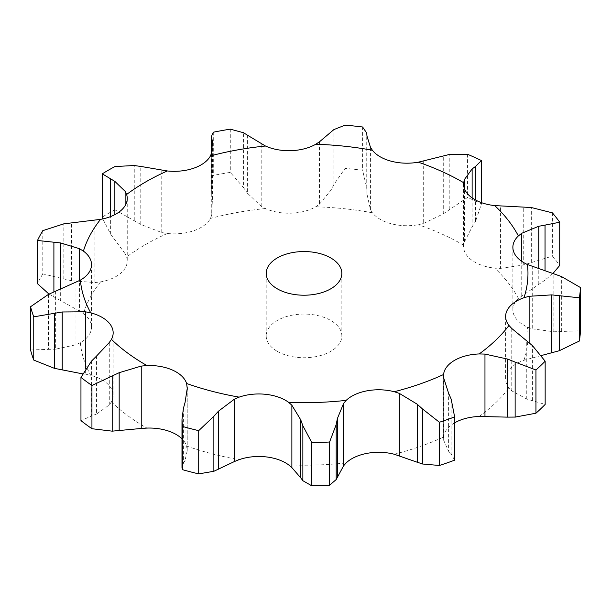 <?xml version="1.0" encoding="UTF-8"?>
<svg xmlns="http://www.w3.org/2000/svg" width="611" height="611" viewBox="0 0 611 611"><rect width="100%" height="100%" fill="white"/><g stroke="black" fill="none" stroke-linecap="round" stroke-linejoin="round"><path stroke-width="0.46" stroke-dasharray="3.06 2.29" d="M541.545 355.487L523.971 360.253A37.905 21.881 0 0 0 507.336 372.489A37.905 21.881 0 0 0 505.625 378.996A37.905 21.881 0 0 0 508.986 388.016L511.766 390.872L526.751 399.029L545.157 404.421M454.63 422.835A37.905 21.881 0 0 0 454.607 422.85A37.905 21.881 0 0 0 443.571 437.041L443.67 440.302L448.619 451.3L448.619 393.278M511.766 390.872L511.766 328.481M526.751 399.029L526.751 341.007M532.418 400.587L532.418 345.597M187.233 388.481L187.233 450.697L186.607 446.015A37.905 21.881 0 0 0 181.986 438.835M96.561 356.03L96.561 414.052L109.285 404.925L111.431 401.893A37.905 21.881 0 0 0 113.165 395.355A37.905 21.881 0 0 0 109.827 386.373A37.905 21.881 0 0 0 90.764 375.383L85.319 374.184L85.319 368.96M55.616 291.164L55.616 349.179L75.978 344.764L80.377 342.664A37.905 21.881 0 0 0 91.451 328.489A37.905 21.881 0 0 0 91.52 327.168A37.905 21.881 0 0 0 83.417 313.642L79.506 311.114L79.506 280.625M42.793 230.653L42.793 273.881L71.571 280.755L94.919 282.557L100.555 281.885A37.905 21.881 0 0 0 121.772 272.3A37.905 21.881 0 0 0 127.241 260.981A37.905 21.881 0 0 0 126.607 257.002L125.125 253.702L125.125 205.663M114.876 166.559L114.876 209.787L140.782 224.443L161.762 232.554L167.353 233.486A37.905 21.881 0 0 0 193.847 230.691A37.905 21.881 0 0 0 210.444 218.44L211.734 215.118L211.734 152.727M247.386 135.138L247.386 193.16L261.187 206.213L265.449 208.542A37.905 21.881 0 0 0 291.164 213.186A37.905 21.881 0 0 0 315.719 206.793L319.477 204.181L319.477 141.798M366.967 136.039L366.967 194.054L370.434 209.573L372.389 212.788A37.905 21.881 0 0 0 391.422 223.794A37.905 21.881 0 0 0 418.314 224.718L423.683 223.412L423.683 161.021M472.127 197.895L472.127 226.933L464.467 241.857L463.665 245.232A37.905 21.881 0 0 0 463.596 246.592A37.905 21.881 0 0 0 471.661 260.087A37.905 21.881 0 0 0 494.727 268.122L500.478 268.389L500.478 206.006M553.008 273.415L545.043 280.09L518.372 298.451A37.905 21.881 0 0 0 512.873 309.8A37.905 21.881 0 0 0 513.492 313.749A37.905 21.881 0 0 0 527.446 327.053L532.265 328.825L532.265 266.442M277.279 351.348A37.821 21.836 0 0 0 318.491 356.083A37.821 21.836 0 0 0 341.839 335.913A37.821 21.836 0 0 0 304.018 314.077A37.821 21.836 0 0 0 266.205 335.913A37.821 21.836 0 0 0 277.279 351.348M448.367 451.002L451.414 454.271M451.162 399.036L451.162 454.026L454.63 460.167M532.265 328.825L553.856 331.781L580.45 330.765M500.478 268.389L523.734 264.96L552.413 256.085A276.539 159.654 0 0 1 559.722 265.457M183.399 408.392L183.399 463.375L181.986 467.583M185.202 460.198L183.239 463.642M187.233 450.697L185.041 460.503L185.041 402.489M423.683 223.412L443.273 213.881L467.476 197.475A276.539 159.654 0 0 1 481.483 203.814L475.534 221.381L475.534 200.003M471.784 227.468L475.877 220.808M319.477 204.181L330.91 190.242L333.881 184.575L345.085 168.376A276.539 159.654 0 0 1 362.598 170.225L366.737 188.051L366.737 133.068M366.99 194.634L366.715 187.432M91.581 360.994L91.581 415.976L80.958 420.628M97.065 413.838L91.085 416.152M211.734 215.118L212.391 199.453L211.421 188.768L213.292 175.441A276.539 159.654 0 0 1 230.294 172.386L243.575 187.73L243.575 132.747M247.768 193.679L243.193 187.165M85.319 374.184L82.561 373.848M48.429 294.395L48.429 349.377L30.55 349.973M56.334 349.141L47.711 349.377M125.125 253.702L110.637 234.128L102.816 218.906M114.876 209.787A276.539 159.654 0 0 0 102.289 217.058M79.506 311.114L49.017 294.112M42.793 273.881A276.539 159.654 0 0 0 37.492 283.695M553.856 331.781L553.856 273.759M561.349 331.468L561.349 276.478M523.734 264.96L523.734 206.946M531.326 262.501L531.326 207.519M552.413 212.857L552.413 256.085M481.483 202.646L481.483 203.814M443.273 213.881L443.273 155.866M449.238 209.489L449.238 154.507M467.476 154.247L467.476 197.475M345.085 125.148L345.085 168.376M362.598 126.996L362.598 170.225M330.91 190.242L330.91 132.22M333.881 184.575L333.881 129.593M213.292 132.213L213.292 175.441M230.294 129.15L230.294 172.386M212.391 199.453L212.391 141.431M211.681 193.466L211.681 152.91M60.665 300.956L60.665 289.026M114.86 239.413L114.86 214.637M110.637 234.128L110.637 216.554M53.898 297.244L53.898 291.898M479.177 416.481A223.954 129.295 0 0 0 508.986 388.016M394.263 454.248A223.954 129.295 0 0 0 443.571 437.041M288.675 464.902A223.954 129.295 0 0 0 346.185 462.894M186.607 446.015A223.954 129.295 0 0 0 239.145 459.663M111.431 401.893A223.954 129.295 0 0 0 145.662 427.341A223.954 129.295 0 0 0 146.961 428.082M80.377 342.664A223.954 129.295 0 0 0 90.764 375.383M100.555 281.885A223.954 129.295 0 0 0 83.417 313.642M167.353 233.486A223.954 129.295 0 0 0 126.607 257.002M265.449 208.542A223.954 129.295 0 0 0 210.444 218.44M372.389 212.788A223.954 129.295 0 0 0 315.719 206.793M463.665 245.232A223.954 129.295 0 0 0 418.314 224.718M518.372 298.451A223.954 129.295 0 0 0 494.727 268.122M523.971 360.253A223.954 129.295 0 0 0 527.446 327.053M443.67 440.302L443.67 377.919M529.134 358.68L529.134 342.824M521.741 295.671L521.741 261.34M464.467 241.857L464.467 188.723M187.203 449.261L187.203 390.124M370.434 209.573L370.434 147.182M109.285 404.925L109.285 342.542M261.187 206.213L261.187 143.829M75.978 344.764L75.978 282.374M161.762 232.554L161.762 170.171M94.919 282.557L94.919 220.174M538.772 284.26L538.772 268.321M545.043 280.09L545.043 270.39M140.782 224.443L140.782 166.429M134.26 220.487L134.26 165.505M63.834 278.83L63.834 223.84M71.571 280.755L71.571 222.732M505.625 316.467L505.625 378.996M443.502 375.803L443.502 438.316M512.873 247.279L512.873 309.8M463.596 184.064L463.596 246.592M113.165 332.827L113.165 395.355M91.52 264.639L91.52 327.168M127.241 198.453L127.241 260.981M341.839 335.913L341.839 273.384M266.205 335.913L266.205 273.384M211.421 153.735L211.421 188.768"/><path stroke-width="0.92" d="M535.954 413.212L535.954 369.983L515.134 362.102L515.134 417.092L535.954 413.212A276.539 159.654 0 0 0 545.157 404.421L545.157 361.185L532.418 345.597L511.766 328.481L508.986 325.487A37.905 21.881 0 0 1 505.625 316.467A37.905 21.881 0 0 1 507.336 309.96A37.905 21.881 0 0 1 523.971 297.725A223.954 129.295 0 0 0 527.446 264.525A37.905 21.881 0 0 1 513.492 251.22A37.905 21.881 0 0 1 512.873 247.279A37.905 21.881 0 0 1 518.372 235.922A223.954 129.295 0 0 0 494.727 205.594A37.905 21.881 0 0 1 471.661 197.559A37.905 21.881 0 0 1 463.596 184.064A37.905 21.881 0 0 1 463.665 182.704A223.954 129.295 0 0 0 418.314 162.19A37.905 21.881 0 0 1 391.422 161.266A37.905 21.881 0 0 1 372.389 150.26A223.954 129.295 0 0 0 315.719 144.265A37.905 21.881 0 0 1 291.164 150.657A37.905 21.881 0 0 1 265.449 146.014A223.954 129.295 0 0 0 210.444 155.912A37.905 21.881 0 0 1 193.847 168.162A37.905 21.881 0 0 1 167.353 170.958A223.954 129.295 0 0 0 126.607 194.474A37.905 21.881 0 0 1 127.241 198.453A37.905 21.881 0 0 1 121.772 209.779A37.905 21.881 0 0 1 100.555 219.357A223.954 129.295 0 0 0 83.417 251.113A37.905 21.881 0 0 1 91.52 264.639A37.905 21.881 0 0 1 91.451 265.961A37.905 21.881 0 0 1 80.377 280.136A223.954 129.295 0 0 0 90.764 312.855A37.905 21.881 0 0 1 109.827 323.845A37.905 21.881 0 0 1 113.165 332.827A37.905 21.881 0 0 1 111.431 339.365A223.954 129.295 0 0 0 145.662 364.813A223.954 129.295 0 0 0 146.961 365.554L141.233 366.088L141.233 428.471L146.961 428.082A37.905 21.881 0 0 1 172.684 432.695A37.905 21.881 0 0 1 181.986 438.835M507.054 417.122L515.867 417.061M515.134 362.102L507.787 359.123L484.966 354.082L479.177 353.952A37.905 21.881 0 0 0 454.607 360.322A37.905 21.881 0 0 0 443.571 374.512L443.67 377.919L448.619 393.278M535.954 369.983A276.539 159.654 0 0 0 545.157 361.185M454.63 422.835A37.905 21.881 0 0 1 479.177 416.481L507.787 417.137L507.787 359.123M343.588 465.811L346.185 462.894A37.905 21.881 0 0 1 367.379 453.293A37.905 21.881 0 0 1 394.263 454.248L417.252 462.244L417.252 404.23L399.342 393.392L394.263 391.72A37.905 21.881 0 0 0 367.379 390.765A37.905 21.881 0 0 0 346.185 400.365L343.588 403.42L343.588 465.811L336.195 479.543L329.596 485.233A276.539 159.654 0 0 1 311.824 485.852L302.857 480.704L302.857 425.722L311.824 442.624A276.539 159.654 0 0 0 329.596 442.005L336.195 424.553L337.364 418.604L343.588 403.42M234.441 461.534L239.145 459.663A37.905 21.881 0 0 1 265.632 456.845A37.905 21.881 0 0 1 288.675 464.902L291.875 467.614L300.772 477.901L300.772 419.879L291.875 405.23L288.675 402.374A37.905 21.881 0 0 0 265.632 394.316A37.905 21.881 0 0 0 239.145 397.135L234.441 399.151L234.441 461.534L213.865 471.287L198.705 473.884A276.539 159.654 0 0 1 182.468 469.668L181.986 467.583L181.986 419.536L183.399 408.392M185.041 402.489L187.233 388.481L186.607 383.487A37.905 21.881 0 0 0 172.684 370.167A37.905 21.881 0 0 0 146.961 365.554M277.279 288.82A37.821 21.836 0 0 0 318.491 293.555A37.821 21.836 0 0 0 341.839 273.384A37.821 21.836 0 0 0 304.018 251.549A37.821 21.836 0 0 0 266.205 273.384A37.821 21.836 0 0 0 277.279 288.82M527.446 264.525L561.349 276.478L580.45 287.537A276.539 159.654 0 0 1 579.373 297.794L551.641 294.884L529.134 296.297L523.971 297.725M451.162 399.036L454.63 416.931A276.539 159.654 0 0 1 439.393 422.254L422.575 409.019L422.575 464.001L439.393 465.483A276.539 159.654 0 0 0 454.63 460.167L454.63 460.075M451.414 399.64L448.367 392.728M423.102 409.515L416.717 403.772M538.772 268.321L538.772 226.246L521.741 233.28L518.372 235.922M303.064 426.325L300.566 419.314M494.727 205.594L531.326 207.519L552.413 212.857A276.539 159.654 0 0 1 559.722 222.228L545.043 225.1L545.043 270.39M545.669 225.008L538.146 226.383M472.127 197.895L472.127 168.919L464.467 179.466L463.665 182.704M213.865 471.287L213.865 416.305L198.705 430.656A276.539 159.654 0 0 1 182.468 426.44L181.986 419.536M213.865 416.305L218.471 411.172L234.441 399.151M183.239 409.003L185.202 401.916M418.314 162.19L449.238 154.507L467.476 154.247A276.539 159.654 0 0 1 481.483 160.586L475.534 166.398L475.534 200.003M475.877 166.169L471.784 169.186M366.967 136.039L370.434 147.182L372.389 150.26M366.737 133.068L362.598 126.996A276.539 159.654 0 0 0 345.085 125.148L333.881 129.593L319.477 141.798L315.719 144.265M366.715 132.793L366.99 136.352M91.581 360.994L80.958 377.399A276.539 159.654 0 0 0 91.94 385.488L119.176 372.695L141.233 366.081M96.561 356.03L109.285 342.542L111.431 339.365M91.085 361.513L97.065 355.556M247.386 135.138L265.449 146.014M85.319 368.96L85.319 311.793L90.764 312.855M243.575 132.747L230.294 129.15A276.539 159.654 0 0 0 213.292 132.213L211.421 136.536L212.391 141.431L211.734 152.727L210.444 155.912M243.193 132.526L247.768 135.398M80.377 280.136L48.429 294.395L30.55 306.745A276.539 159.654 0 0 0 33.758 316.849L62.223 311.977L85.319 311.793M140.782 166.429L167.353 170.958M79.506 280.625L79.506 248.723L83.417 251.113M134.26 165.505L114.876 166.559A276.539 159.654 0 0 0 102.289 173.829L114.86 181.391L125.125 191.319L126.607 194.474M133.603 165.436L141.439 166.543M100.555 219.357L63.834 223.84L42.793 230.653A276.539 159.654 0 0 0 37.492 240.467L60.665 242.941L79.506 248.723M125.125 205.663L125.125 191.319M416.717 462.053L423.102 464.154M541.545 355.487L559.332 350.714L579.373 341.03A276.539 159.654 0 0 0 580.45 330.765L580.45 287.537M300.566 477.596L303.064 480.964M553.008 273.415L559.722 265.457L559.722 222.228M141.233 428.471L112.187 431.16L91.94 428.716A276.539 159.654 0 0 1 80.958 420.628L80.958 377.399M82.561 373.848L54.455 368.349L33.758 360.078A276.539 159.654 0 0 1 30.55 349.973L30.55 306.745M102.816 218.906L102.289 217.058L102.289 173.829M49.017 294.112L37.492 283.695L37.492 240.467M439.393 422.254L439.393 465.483M454.63 416.931L454.63 460.167M579.373 297.794L579.373 341.03M337.364 476.618L337.364 418.604M311.824 442.624L311.824 485.852M336.195 479.543L336.195 424.553M329.596 442.005L329.596 485.233M218.471 469.187L218.471 411.172M182.468 426.44L182.468 469.668M198.705 430.656L198.705 473.884M481.483 160.586L481.483 202.646M119.176 430.709L119.176 372.695M91.94 385.488L91.94 428.716M112.187 431.16L112.187 376.177M62.223 369.999L62.223 311.977M211.681 152.91L211.681 138.483M33.758 316.849L33.758 360.078M54.455 368.349L54.455 313.367M60.665 289.026L60.665 242.941M114.86 214.637L114.86 181.391M110.637 216.554L110.637 179.145M53.898 291.898L53.898 242.254M479.177 353.952A223.954 129.295 0 0 0 508.986 325.487M484.966 416.465L484.966 354.082M394.263 391.72A223.954 129.295 0 0 0 443.571 374.512M288.675 402.374A223.954 129.295 0 0 0 346.185 400.365M186.607 383.487A223.954 129.295 0 0 0 239.145 397.135M529.134 342.824L529.134 296.297M399.342 455.775L399.342 393.392M521.741 261.34L521.741 233.28M291.875 467.614L291.875 405.23M464.467 188.723L464.467 179.466M187.203 390.124L187.203 386.878M551.641 352.906L551.641 294.884M559.332 350.714L559.332 295.732M454.63 416.778L454.63 460.121M211.421 136.536L211.421 153.735"/></g></svg>
